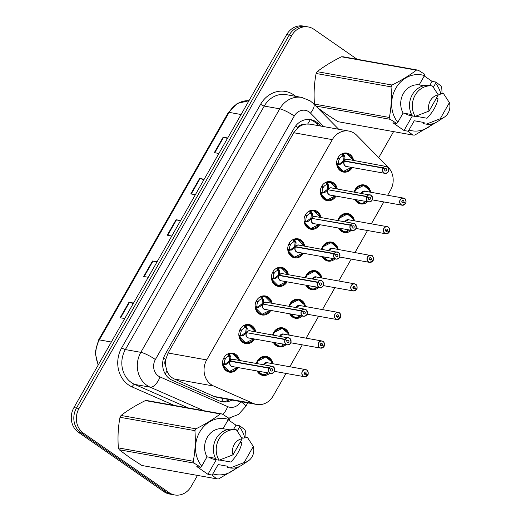 <?xml version="1.0" encoding="UTF-8"?>
<svg xmlns="http://www.w3.org/2000/svg" width="521" height="521" viewBox="0 0 521 521"><rect width="100%" height="100%" fill="white"/><g stroke="black" fill="none" stroke-linecap="round" stroke-linejoin="round"><path stroke-width="0.78" d="M337.855 220.565A9.658 8.505 -79.9 0 1 347.715 213.493A9.658 8.505 -79.9 0 1 350.724 214.743A9.658 8.505 -79.9 0 1 354.41 220.819M351.271 230.315A9.658 8.505 -79.9 0 1 344.322 232.509A9.658 8.505 -79.9 0 1 341.307 231.252A9.658 8.505 -79.9 0 1 338.559 228.048M321.555 249.149A9.658 8.505 -79.9 0 1 331.415 242.076A9.658 8.505 -79.9 0 1 334.423 243.327A9.658 8.505 -79.9 0 1 338.109 249.403M334.97 258.898A9.658 8.505 -79.9 0 1 328.022 261.086A9.658 8.505 -79.9 0 1 325.006 259.836A9.658 8.505 -79.9 0 1 322.252 256.632M305.254 277.732A9.658 8.505 -79.9 0 1 315.107 270.66A9.658 8.505 -79.9 0 1 318.123 271.91A9.658 8.505 -79.9 0 1 321.809 277.98M318.67 287.481A9.658 8.505 -79.9 0 1 311.714 289.669A9.658 8.505 -79.9 0 1 308.706 288.419A9.658 8.505 -79.9 0 1 305.951 285.208M288.953 306.309A9.658 8.505 -79.9 0 1 298.807 299.236A9.658 8.505 -79.9 0 1 301.822 300.487A9.658 8.505 -79.9 0 1 305.508 306.563M302.369 316.058A9.658 8.505 -79.9 0 1 295.414 318.253A9.658 8.505 -79.9 0 1 292.405 316.996A9.658 8.505 -79.9 0 1 289.65 313.792M272.652 334.892A9.658 8.505 -79.9 0 1 282.506 327.82A9.658 8.505 -79.9 0 1 285.515 329.07A9.658 8.505 -79.9 0 1 289.201 335.146M286.062 344.642A9.658 8.505 -79.9 0 1 279.113 346.83A9.658 8.505 -79.9 0 1 276.097 345.579A9.658 8.505 -79.9 0 1 273.349 342.375M256.345 363.469A9.658 8.505 -79.9 0 1 266.205 356.397A9.658 8.505 -79.9 0 1 269.214 357.653A9.658 8.505 -79.9 0 1 272.9 363.723M269.761 373.225A9.658 8.505 -79.9 0 1 262.812 375.413A9.658 8.505 -79.9 0 1 259.797 374.163A9.658 8.505 -79.9 0 1 257.042 370.952M354.163 191.989A9.658 8.505 -79.9 0 1 364.016 184.916A9.658 8.505 -79.9 0 1 367.025 186.166A9.658 8.505 -79.9 0 1 370.718 192.242M367.572 201.738A9.658 8.505 -79.9 0 1 360.623 203.926A9.658 8.505 -79.9 0 1 357.614 202.676A9.658 8.505 -79.9 0 1 354.86 199.465M335.999 196.104A9.658 8.505 -79.9 0 1 327.181 200.657A9.658 8.505 -79.9 0 1 324.166 199.406A9.658 8.505 -79.9 0 1 320.982 187.873A9.658 8.505 -79.9 0 1 330.568 181.647A9.658 8.505 -79.9 0 1 333.583 182.897A9.658 8.505 -79.9 0 1 337.269 188.973M319.699 224.681A9.658 8.505 -79.9 0 1 310.874 229.24A9.658 8.505 -79.9 0 1 307.865 227.99A9.658 8.505 -79.9 0 1 304.681 216.456A9.658 8.505 -79.9 0 1 314.267 210.23A9.658 8.505 -79.9 0 1 317.282 211.48A9.658 8.505 -79.9 0 1 320.969 217.55M303.391 253.265A9.658 8.505 -79.9 0 1 294.573 257.823A9.658 8.505 -79.9 0 1 291.565 256.566A9.658 8.505 -79.9 0 1 288.38 245.033A9.658 8.505 -79.9 0 1 297.966 238.807A9.658 8.505 -79.9 0 1 300.982 240.057A9.658 8.505 -79.9 0 1 304.668 246.133M287.091 281.841A9.658 8.505 -79.9 0 1 278.273 286.4A9.658 8.505 -79.9 0 1 275.257 285.15A9.658 8.505 -79.9 0 1 272.073 273.616A9.658 8.505 -79.9 0 1 281.666 267.39A9.658 8.505 -79.9 0 1 284.674 268.641A9.658 8.505 -79.9 0 1 288.36 274.717M270.79 310.425A9.658 8.505 -79.9 0 1 261.972 314.984A9.658 8.505 -79.9 0 1 258.957 313.733A9.658 8.505 -79.9 0 1 255.772 302.193A9.658 8.505 -79.9 0 1 265.365 295.967A9.658 8.505 -79.9 0 1 268.374 297.224A9.658 8.505 -79.9 0 1 272.06 303.294M254.489 339.008A9.658 8.505 -79.9 0 1 245.665 343.56A9.658 8.505 -79.9 0 1 242.656 342.31A9.658 8.505 -79.9 0 1 239.471 330.776A9.658 8.505 -79.9 0 1 249.058 324.55A9.658 8.505 -79.9 0 1 252.073 325.801A9.658 8.505 -79.9 0 1 255.759 331.877M238.182 367.585A9.658 8.505 -79.9 0 1 229.364 372.144A9.658 8.505 -79.9 0 1 226.355 370.893A9.658 8.505 -79.9 0 1 223.17 359.36A9.658 8.505 -79.9 0 1 232.757 353.134A9.658 8.505 -79.9 0 1 235.772 354.384A9.658 8.505 -79.9 0 1 239.458 360.46M352.3 167.521A9.658 8.505 -79.9 0 1 343.482 172.08A9.658 8.505 -79.9 0 1 340.467 170.823A9.658 8.505 -79.9 0 1 337.282 159.289A9.658 8.505 -79.9 0 1 346.875 153.063A9.658 8.505 -79.9 0 1 349.884 154.32A9.658 8.505 -79.9 0 1 353.57 160.39M387.637 195.258L390.535 190.185A18.105 15.943 100.1 0 0 388.191 167.28L356.716 135.271A18.105 15.943 100.1 0 0 354.527 133.428A18.105 15.943 100.1 0 0 348.881 131.077A18.105 15.943 100.1 0 0 332.339 139.628L206.7 359.9A18.105 15.943 100.1 0 0 213.682 386.028L253.46 403.482A18.105 15.943 100.1 0 0 256.651 404.452A18.105 15.943 100.1 0 0 273.193 395.901L286.016 373.42M165.685 366.1A18.105 15.943 -79.9 0 1 165.834 359.19L165.678 359.464A6.037 5.314 100.1 0 0 165.685 366.1L166.922 370.757C168.348 374.625 170.842 377.38 174.392 379.014L214.164 396.468L217.439 397.451L256.651 404.452M348.881 131.077L310.028 124.148L306.127 124.063L303.398 124.669A6.037 5.314 100.1 0 0 297.966 127.534A18.105 3.217 -150.3 0 0 295.641 125.978M297.966 127.534L297.81 127.808A18.105 15.943 -79.9 0 1 303.398 124.669M297.81 127.808L293.733 132.738L168.094 353.01L165.834 359.19M289.826 366.745L302.317 344.843M306.127 338.162L318.618 316.26M322.427 309.585L334.925 287.677M338.735 281.001L351.226 259.1M355.035 252.425L367.526 230.516M371.336 223.841L383.827 201.94M197.485 475.413L191.214 486.399A18.105 15.943 -79.9 0 1 174.672 494.95A18.105 15.943 -79.9 0 1 169.025 492.606L83.529 433.251L80.989 432.801A18.105 15.943 -79.9 0 1 76.463 408.047L289.214 35.05A18.105 15.943 -79.9 0 1 305.755 26.499A18.105 15.943 -79.9 0 0 289.214 35.05L76.463 408.047A18.105 15.943 -79.9 0 0 80.989 432.801L166.492 492.15L80.989 432.801L78.456 432.345A18.105 15.943 -79.9 0 1 73.923 407.598L286.68 34.601A18.105 15.943 -79.9 0 1 303.222 26.05L308.289 26.955A18.105 15.943 -79.9 0 1 313.935 29.3L357.119 59.277M174.672 494.95L172.138 494.501A18.105 15.943 -79.9 0 1 166.492 492.15A18.105 15.943 -79.9 0 0 172.138 494.501L169.605 494.045A18.105 15.943 -79.9 0 1 163.959 491.7L78.456 432.345M133.304 303.496L129.429 302.369A4.826 0.86 -150.3 0 0 128.98 302.258L120.156 317.738L124.714 318.552M133.545 303.072L128.98 302.258M156.847 262.226L152.972 261.099A4.826 0.86 -150.3 0 0 152.523 260.988L143.698 276.469L148.257 277.283M157.088 261.803L152.523 260.988M227.469 138.41L223.594 137.277A4.826 0.86 -150.3 0 0 223.151 137.173L214.32 152.646L218.879 153.461M227.71 137.987L223.151 137.173M203.926 179.68L200.051 178.553A4.826 0.86 -150.3 0 0 199.608 178.442L190.777 193.923L195.342 194.737M204.167 179.257L199.608 178.442M180.39 220.95L176.508 219.823A4.826 0.86 -150.3 0 0 176.065 219.719L167.234 235.192L171.8 236.006M180.624 220.533L176.065 219.719M320.728 126.056L318.539 123.835A18.105 15.943 100.1 0 0 316.358 121.986A18.105 15.943 100.1 0 0 310.711 119.641A18.105 15.943 100.1 0 0 294.17 128.192L165.287 354.15A18.105 15.943 100.1 0 0 172.269 380.278L219.009 400.786A18.105 15.943 100.1 0 0 222.2 401.756A18.105 15.943 100.1 0 0 231.949 400.043M309.572 119.485A18.105 15.943 -79.9 0 1 314.104 121.588A18.105 15.943 -79.9 0 1 316.286 123.431L318.474 125.652M83.529 433.251A18.105 15.943 -79.9 0 1 78.997 408.503L291.747 35.506A18.105 15.943 -79.9 0 1 308.289 26.955M393.583 131.618L378.728 157.655M230.223 418.011L228.927 420.278M229.696 399.64A18.105 15.943 -79.9 0 1 221.08 401.509M348.432 154.262A9.052 7.971 100.1 0 0 346.485 153.61A9.052 7.971 100.1 0 0 343.385 153.747L345.013 157.029L344.557 160.937L343.554 160.755L344.348 161.197M382.935 168.081L383.085 168.146A3.497 3.08 100.1 0 0 384.029 172.803A3.497 3.08 100.1 0 0 388.321 171.604A3.497 3.08 100.1 0 0 387.442 166.818A3.497 3.08 100.1 0 0 383.235 167.886L383.091 167.814A3.621 3.191 -79.9 0 1 386.315 166.232A3.621 3.191 -79.9 0 1 387.448 166.707A3.621 3.191 -79.9 0 1 388.64 171.038A3.621 3.191 -79.9 0 1 385.045 173.363A3.621 3.191 -79.9 0 1 383.918 172.894A3.621 3.191 -79.9 0 1 382.935 168.081L344.401 161.204L341.001 164.056L337.067 164.812A9.052 7.971 100.1 0 0 340.48 170.263A9.052 7.971 100.1 0 0 343.306 171.435A9.052 7.971 100.1 0 0 344.596 171.539M344.401 161.204A3.621 3.191 100.1 0 0 345.384 166.017A3.621 3.191 100.1 0 0 346.511 166.486L385.045 173.363C388.887 172.712 389.688 170.497 387.455 166.707L347.787 159.361A3.621 3.191 100.1 0 0 344.557 160.937L383.091 167.814M383.235 167.886L384.876 169.149A1.205 1.062 -79.9 0 1 386.725 170.217A1.205 1.062 -79.9 0 1 385.149 170.842A1.205 1.062 -79.9 0 1 384.824 169.234L383.085 168.146M341.021 154.379A9.052 7.971 -79.9 0 1 342.297 153.806L343.098 153.695L343.502 156.033L342.701 156.15A6.636 5.848 100.1 0 0 339.581 158.775L338.077 158.508M352.593 159.66L346.634 153.649L343.098 153.695M340.2 164.389L338.878 164.154L337.067 164.812M337.712 158.28L339.295 159.27A6.636 5.848 100.1 0 0 338.507 163.516L338.878 164.154M343.554 160.755L343.99 156.847L343.502 156.033M337.484 164.792A8.824 7.769 -79.9 0 0 343.528 171.24A8.824 7.769 -79.9 0 0 351.46 167.371L343.378 171.442L337.074 164.812M338.057 157.609L339.581 158.775M339.151 164.2L343.398 161.028L344.381 161.204M404.609 198.566A3.621 3.191 -79.9 0 1 405.579 203.353L405.533 203.32A3.497 3.08 100.1 0 0 404.589 198.664A3.497 3.08 100.1 0 0 400.297 199.862A3.497 3.08 100.1 0 0 401.177 204.649A3.497 3.08 100.1 0 0 405.384 203.581L403.742 202.317L401.841 201.979M405.384 203.581L405.416 203.633A3.621 3.191 -79.9 0 1 402.186 205.215A3.621 3.191 -79.9 0 1 401.059 204.74A3.621 3.191 -79.9 0 1 399.868 200.416A3.621 3.191 -79.9 0 1 403.462 198.084L364.928 191.207A3.621 3.191 100.1 0 0 361.62 192.92A3.621 3.191 100.1 0 0 361.437 193.284M403.742 202.317A1.205 1.062 -79.9 0 1 401.893 201.249A1.205 1.062 -79.9 0 1 403.469 200.624A1.205 1.062 -79.9 0 1 403.795 202.233L401.821 201.881M365.286 185.971A9.052 7.971 100.1 0 0 363.625 185.456A9.052 7.971 100.1 0 0 355.361 189.735A9.052 7.971 100.1 0 0 354.404 192.028M363.547 203.138L360.597 203.294L355.283 199.543A9.052 7.971 100.1 0 0 357.621 202.109A9.052 7.971 100.1 0 0 360.447 203.281A9.052 7.971 100.1 0 0 362.974 203.275M366.022 201.458A9.052 7.971 -79.9 0 1 363.769 202.793M364.921 191.207L361.62 192.92M355.361 189.735L363.691 185.469L369.239 190.1M355.778 199.634A8.824 7.769 -79.9 0 0 363.73 202.962L364.192 200.989M405.572 203.366L404.967 203.255M403.795 202.233L405.533 203.32M332.131 182.838A9.052 7.971 100.1 0 0 330.184 182.187A9.052 7.971 100.1 0 0 327.077 182.33L328.712 185.606L328.23 189.514L327.247 189.338L328.048 189.774M366.634 196.664L366.777 196.73A3.497 3.08 100.1 0 0 367.728 201.38A3.497 3.08 100.1 0 0 372.02 200.181A3.497 3.08 100.1 0 0 371.141 195.401A3.497 3.08 100.1 0 0 366.927 196.469L366.784 196.391A3.621 3.191 -79.9 0 1 370.014 194.815A3.621 3.191 -79.9 0 1 371.147 195.284A3.621 3.191 -79.9 0 1 372.339 199.608A3.621 3.191 -79.9 0 1 368.744 201.946A3.621 3.191 -79.9 0 1 367.611 201.477A3.621 3.191 -79.9 0 1 366.634 196.664L328.074 189.781L324.7 192.64L320.773 193.395A9.052 7.971 100.1 0 0 324.179 198.84A9.052 7.971 100.1 0 0 327.006 200.012A9.052 7.971 100.1 0 0 328.295 200.123M328.1 189.787A3.621 3.191 100.1 0 0 329.083 194.6A3.621 3.191 100.1 0 0 330.21 195.069L368.744 201.946C372.587 201.295 373.388 199.074 371.154 195.29L331.48 187.938A3.621 3.191 100.1 0 0 328.256 189.514L328.23 189.514M366.784 196.391L329.038 189.957M366.927 196.469L368.568 197.726A1.205 1.062 -79.9 0 1 370.424 198.801A1.205 1.062 -79.9 0 1 368.848 199.419A1.205 1.062 -79.9 0 1 368.523 197.817L366.777 196.73M324.72 182.962A9.052 7.971 -79.9 0 1 325.996 182.383L326.797 182.278L327.201 184.616L326.4 184.734A6.636 5.848 100.1 0 0 323.274 187.358L321.776 187.091M323.893 192.972L322.571 192.731L320.487 193.343L327.077 200.025L335.146 195.948M321.405 186.857L322.994 187.853A6.636 5.848 100.1 0 0 322.199 192.093L322.571 192.731M327.247 189.338L327.689 185.424L327.201 184.616M327.084 182.337L330.334 182.226L336.286 188.244M321.757 186.192L323.274 187.358M328.074 189.781L327.097 189.605L322.857 192.783M315.83 211.422A9.052 7.971 100.1 0 0 313.883 210.771A9.052 7.971 100.1 0 0 310.776 210.907L312.411 214.19L311.929 218.091L310.946 217.915L311.747 218.358M307.592 221.549L306.556 221.36L310.79 218.188L311.773 218.364A3.621 3.191 100.1 0 0 312.776 223.183A3.621 3.191 100.1 0 0 313.909 223.652L352.443 230.523C356.279 229.878 357.087 227.657 354.853 223.867A3.621 3.191 -79.9 0 1 356.032 228.205A3.621 3.191 -79.9 0 1 352.443 230.523A3.621 3.191 -79.9 0 1 351.31 230.054A3.621 3.191 -79.9 0 1 350.333 225.241L311.799 218.364L308.399 221.223L304.472 221.972A9.052 7.971 100.1 0 0 307.878 227.423A9.052 7.971 100.1 0 0 310.698 228.595A9.052 7.971 100.1 0 0 311.994 228.706M350.333 225.241L350.477 225.313A3.497 3.08 100.1 0 0 351.428 229.963A3.497 3.08 100.1 0 0 355.719 228.765A3.497 3.08 100.1 0 0 354.84 223.978A3.497 3.08 100.1 0 0 350.626 225.052L350.483 224.974A3.621 3.191 -79.9 0 1 353.713 223.398L315.179 216.521A3.621 3.191 100.1 0 0 311.949 218.097L311.929 218.091M350.483 224.974L312.737 218.533M350.626 225.052L352.268 226.309A1.205 1.062 -79.9 0 1 354.117 227.384A1.205 1.062 -79.9 0 1 352.548 228.003A1.205 1.062 -79.9 0 1 352.216 226.401L350.477 225.313M308.419 211.539A9.052 7.971 -79.9 0 1 309.695 210.966L310.496 210.855L310.9 213.2L310.099 213.317A6.636 5.848 100.1 0 0 306.973 215.935L305.475 215.668M319.985 216.827L314.033 210.81L310.496 210.855M306.55 221.366L304.186 221.926L310.77 228.602L318.845 224.531A8.824 7.769 -79.9 0 1 310.92 228.406A8.824 7.769 -79.9 0 1 304.883 221.953M305.104 215.44L306.693 216.43A6.636 5.848 100.1 0 0 305.899 220.676L306.27 221.314M310.946 217.915L311.389 214.007L310.9 213.2M305.456 214.776L306.973 215.935M299.523 240.005A9.052 7.971 100.1 0 0 297.576 239.354A9.052 7.971 100.1 0 0 294.476 239.491L296.11 242.766L295.628 246.674L294.645 246.498L295.446 246.941M334.026 253.825L334.176 253.89A3.497 3.08 100.1 0 0 335.127 258.546A3.497 3.08 100.1 0 0 339.412 257.348A3.497 3.08 100.1 0 0 338.539 252.561A3.497 3.08 100.1 0 0 334.326 253.629L334.182 253.551A3.621 3.191 -79.9 0 1 337.413 251.975A3.621 3.191 -79.9 0 1 338.539 252.444A3.621 3.191 -79.9 0 1 339.731 256.781A3.621 3.191 -79.9 0 1 336.136 259.106A3.621 3.191 -79.9 0 1 335.01 258.637A3.621 3.191 -79.9 0 1 334.026 253.825L295.472 246.941L292.099 249.8L288.172 250.555A9.052 7.971 100.1 0 0 291.578 256A9.052 7.971 100.1 0 0 294.398 257.179A9.052 7.971 100.1 0 0 295.694 257.283M295.498 246.947A3.621 3.191 100.1 0 0 296.475 251.76A3.621 3.191 100.1 0 0 297.608 252.229L336.136 259.106C339.979 258.455 340.78 256.241 338.552 252.451L298.878 245.104A3.621 3.191 100.1 0 0 295.648 246.68L295.628 246.674M334.182 253.551L295.648 246.68M334.326 253.629L335.967 254.893A1.205 1.062 -79.9 0 1 337.816 255.961A1.205 1.062 -79.9 0 1 336.24 256.586A1.205 1.062 -79.9 0 1 335.915 254.977L334.176 253.89M292.118 240.122A9.052 7.971 -79.9 0 1 293.395 239.549L294.196 239.439L294.599 241.777L293.798 241.894A6.636 5.848 100.1 0 0 290.672 244.518L289.168 244.251M303.684 245.404L297.732 239.393L294.196 239.439M291.291 250.132L289.969 249.898L287.879 250.503L294.469 257.185L302.545 253.115A8.824 7.769 -79.9 0 1 294.619 256.983A8.824 7.769 -79.9 0 1 288.575 250.536M288.803 244.023L290.392 245.013A6.636 5.848 100.1 0 0 289.598 249.253L289.969 249.898M294.645 246.498L295.088 242.584L294.599 241.777M289.155 243.353L290.672 244.518M295.472 246.941L294.489 246.772L290.256 249.943M283.222 268.582A9.052 7.971 100.1 0 0 281.275 267.931A9.052 7.971 100.1 0 0 278.175 268.068L279.803 271.35L279.321 275.257L278.344 275.081L279.139 275.518M322.258 281.04A3.621 3.191 -79.9 0 1 323.43 285.365A3.621 3.191 -79.9 0 1 319.835 287.69A3.621 3.191 -79.9 0 1 318.709 287.221A3.621 3.191 -79.9 0 1 317.725 282.408L279.171 275.524L275.791 278.383L271.864 279.139A9.052 7.971 100.1 0 0 275.27 284.583A9.052 7.971 100.1 0 0 278.097 285.755A9.052 7.971 100.1 0 0 279.393 285.866M317.725 282.408L317.875 282.473A3.497 3.08 100.1 0 0 318.819 287.123A3.497 3.08 100.1 0 0 323.111 285.925A3.497 3.08 100.1 0 0 322.238 281.138A3.497 3.08 100.1 0 0 318.025 282.213L317.882 282.135A3.621 3.191 -79.9 0 1 321.105 280.558L282.577 273.681A3.621 3.191 100.1 0 0 279.347 275.257L279.321 275.257M279.191 275.531A3.621 3.191 100.1 0 0 280.174 280.344A3.621 3.191 100.1 0 0 281.301 280.812L319.835 287.69C323.678 287.038 324.479 284.818 322.245 281.034L321.105 280.558A3.621 3.191 -79.9 0 1 322.238 281.027M317.882 282.135L279.347 275.264A3.621 3.185 -79.9 0 1 279.347 275.257L280.135 275.7M318.025 282.213L319.666 283.47A1.205 1.062 -79.9 0 1 321.516 284.544A1.205 1.062 -79.9 0 1 319.94 285.163A1.205 1.062 -79.9 0 1 319.614 283.561L317.875 282.473M275.817 268.699A9.052 7.971 -79.9 0 1 277.087 268.126L277.895 268.022L278.292 270.36L277.491 270.477A6.636 5.848 100.1 0 0 274.372 273.102L272.867 272.835M274.99 278.709L273.668 278.475L271.578 279.087L278.168 285.769L286.244 281.692A8.824 7.769 -79.9 0 1 278.318 285.567A8.824 7.769 -79.9 0 1 272.275 279.119M272.503 272.6L274.085 273.597A6.636 5.848 100.1 0 0 273.297 277.836L273.668 278.475M278.344 275.081L278.781 271.167L278.292 270.36M278.175 268.074L281.425 267.97L287.384 273.987M272.854 271.936L274.372 273.102M279.171 275.524L278.188 275.349L273.948 278.527M388.666 231.838L389.233 231.897A3.497 3.08 100.1 0 0 388.282 227.247A3.497 3.08 100.1 0 0 383.997 228.445A3.497 3.08 100.1 0 0 384.869 233.232A3.497 3.08 100.1 0 0 389.083 232.158L387.442 230.901L385.54 230.562M389.083 232.158L389.128 232.216A3.621 3.191 -79.9 0 1 385.885 233.792A3.621 3.191 -79.9 0 1 384.758 233.323A3.621 3.191 -79.9 0 1 383.56 228.999A3.621 3.191 -79.9 0 1 387.155 226.661L348.627 219.79A3.621 3.191 100.1 0 0 345.319 221.497A3.621 3.191 100.1 0 0 345.13 221.868M387.442 230.901A1.205 1.062 -79.9 0 1 385.592 229.826A1.205 1.062 -79.9 0 1 387.168 229.207A1.205 1.062 -79.9 0 1 387.494 230.81L385.52 230.458M348.985 214.554A9.052 7.971 100.1 0 0 347.325 214.04A9.052 7.971 100.1 0 0 339.054 218.312A9.052 7.971 100.1 0 0 338.103 220.611M347.247 231.721L344.296 231.878L338.982 228.126A9.052 7.971 100.1 0 0 341.32 230.692A9.052 7.971 100.1 0 0 344.147 231.865A9.052 7.971 100.1 0 0 346.673 231.858M349.721 230.041A9.052 7.971 -79.9 0 1 347.468 231.37M348.621 219.79L345.319 221.497M339.054 218.312L347.39 214.053L352.938 218.677M353.577 220.754L353.557 220.663A8.824 7.769 -79.9 0 0 346.289 214.196A8.824 7.769 -79.9 0 0 338.52 220.683M339.477 228.211A8.824 7.769 -79.9 0 0 347.422 231.539L347.885 229.572M387.494 230.81L389.233 231.897M389.128 232.216L385.885 233.792L355.947 228.452M372.782 260.741L372.815 260.8A3.621 3.191 -79.9 0 1 369.584 262.376A3.621 3.191 -79.9 0 1 368.451 261.907A3.621 3.191 -79.9 0 1 367.259 257.582A3.621 3.191 -79.9 0 1 370.854 255.244A3.621 3.191 -79.9 0 1 371.987 255.713C372.717 255.01 374.085 260.383 372.984 260.526L372.932 260.48A3.497 3.08 100.1 0 0 371.981 255.831A3.497 3.08 100.1 0 0 367.696 257.029A3.497 3.08 100.1 0 0 368.568 261.809A3.497 3.08 100.1 0 0 372.782 260.741L371.141 259.484L369.233 259.145M372.971 260.513A3.621 3.191 -79.9 0 0 372.001 255.726L332.32 248.367A3.621 3.191 100.1 0 0 329.018 250.08A3.621 3.191 100.1 0 0 328.829 250.445M371.141 259.484A1.205 1.062 -79.9 0 1 369.291 258.409A1.205 1.062 -79.9 0 1 370.867 257.791A1.205 1.062 -79.9 0 1 371.193 259.393L369.22 259.041M332.685 243.131A9.052 7.971 100.1 0 0 331.024 242.617A9.052 7.971 100.1 0 0 322.753 246.895A9.052 7.971 100.1 0 0 321.802 249.194M330.946 260.298L327.996 260.461L322.681 256.703A9.052 7.971 100.1 0 0 325.019 259.269A9.052 7.971 100.1 0 0 327.846 260.441A9.052 7.971 100.1 0 0 330.366 260.435M333.42 258.624A9.052 7.971 -79.9 0 1 331.161 259.953M332.32 248.367L329.018 250.08M322.753 246.895L331.089 242.636L336.638 247.26M337.276 249.338L337.25 249.24A8.824 7.769 -79.9 0 0 329.988 242.773A8.824 7.769 -79.9 0 0 322.212 249.266M323.17 256.794A8.824 7.769 -79.9 0 0 331.122 260.122L331.584 258.155M372.964 260.526L372.365 260.422M371.193 259.393L372.932 260.48M356.058 288.999L356.631 289.064A3.497 3.08 100.1 0 0 355.68 284.407A3.497 3.08 100.1 0 0 351.388 285.606A3.497 3.08 100.1 0 0 352.268 290.392A3.497 3.08 100.1 0 0 356.481 289.324L354.84 288.061L352.932 287.722M356.481 289.324L356.507 289.376A3.621 3.191 -79.9 0 1 353.284 290.952A3.621 3.191 -79.9 0 1 352.15 290.484A3.621 3.191 -79.9 0 1 350.959 286.159A3.621 3.191 -79.9 0 1 354.554 283.828L316.019 276.951A3.621 3.191 100.1 0 0 312.711 278.657A3.621 3.191 100.1 0 0 312.528 279.028M354.84 288.061A1.205 1.062 -79.9 0 1 352.984 286.993A1.205 1.062 -79.9 0 1 354.56 286.368A1.205 1.062 -79.9 0 1 354.892 287.976L352.919 287.618M316.377 271.715A9.052 7.971 100.1 0 0 314.723 271.2A9.052 7.971 100.1 0 0 306.452 275.479A9.052 7.971 100.1 0 0 305.495 277.771M314.645 288.881L311.695 289.038L306.381 285.287A9.052 7.971 100.1 0 0 308.719 287.853A9.052 7.971 100.1 0 0 311.538 289.025A9.052 7.971 100.1 0 0 314.065 289.018M317.12 287.201A9.052 7.971 -79.9 0 1 314.86 288.536M316.019 276.951L312.711 278.657M306.452 275.479L314.788 271.213L320.337 275.843M306.869 285.371A8.824 7.769 -79.9 0 0 314.821 288.699L315.283 286.732M354.892 287.976L356.631 289.064M415.699 116.222L426.992 118.241C432.827 112.152 436.52 105.672 438.076 98.801L436.246 98.476M412.183 115.669A13.644 12.016 -79.9 0 1 410.086 115.506A13.644 12.016 -79.9 0 1 405.833 113.734A13.644 12.016 -79.9 0 1 405.436 113.448M317.348 107.56L325.618 113.643L337.992 121.693L412.892 135.063L407.897 131.194L408.946 130.061A28.368 24.975 -79.9 0 0 432.71 123.783M314.899 105.073A32.589 28.694 -79.9 0 1 314.476 104.096L389.376 117.466C391.284 107.547 391.831 97.342 391.017 86.851A32.589 28.694 -79.9 0 1 392.059 85.027C401.489 80.332 409.591 75.376 416.364 70.153A32.589 28.694 -79.9 0 1 418.252 70.185L424.791 74.327L424.478 75.591A28.368 24.975 -79.9 0 0 395.778 88.296A28.368 24.975 -79.9 0 0 397.81 122.337L403.117 113.031A18.105 15.943 -79.9 0 1 403.352 93.552A18.105 15.943 -79.9 0 1 419.171 84.89L424.478 75.591M391.017 86.851L316.117 73.487C314.209 83.406 313.662 93.611 314.476 104.096M316.117 73.487A32.589 28.694 -79.9 0 1 317.159 71.664L392.059 85.027M416.364 70.153L341.463 56.782C332.033 61.478 323.932 66.441 317.159 71.664M341.463 56.782A32.589 28.694 -79.9 0 1 343.352 56.822L418.252 70.185M407.897 131.194L404.035 130.504L392.906 122.78L396.768 123.464L390.222 119.322A32.589 28.694 -79.9 0 1 389.376 117.466M396.768 123.464L397.81 122.337M423.873 85.731L419.171 84.89M403.117 113.031L411.577 114.542M404.035 130.504L412.352 115.922A19.31 17.004 -79.9 0 1 412.319 94.692A19.31 17.004 -79.9 0 1 429.669 85.522L432.489 86.024A19.31 17.004 -79.9 0 0 415.133 95.193A19.31 17.004 -79.9 0 0 415.152 116.424L429.083 111.038A12.068 10.628 -79.9 0 1 438.272 94.926L432.489 86.024M412.332 115.916L415.152 116.424M438.272 94.926L429.083 111.038M390.222 119.322L315.869 106.056M436.103 122.428L414.775 135.095A32.589 28.694 -79.9 0 1 412.892 135.063M429.688 85.529L432.065 81.367L435.927 82.058L440.922 85.919A32.589 28.694 -79.9 0 1 441.762 87.782L442.068 93.48M435.927 82.058L435.608 83.314A28.368 24.975 -79.9 0 1 440.707 93.415M437.712 93.943L440.16 94.379L440.805 93.252L443.618 93.754L449.402 102.657A12.068 10.628 -79.9 0 1 444.27 117.199L437.425 121.647A19.31 17.004 -79.9 0 1 426.282 124.148L423.469 123.646L424.107 122.52L414.254 120.761L408.946 130.061M444.27 117.199A12.068 10.628 -79.9 0 1 440.212 118.768L426.282 124.148M440.212 118.768L449.402 102.657M435.608 83.314L433.355 87.261M432.065 81.367L424.27 75.955M219.601 460.017L230.894 462.036C236.729 455.947 240.422 449.467 241.978 442.603L240.148 442.27M216.085 459.463A13.644 12.016 -79.9 0 1 213.988 459.301A13.644 12.016 -79.9 0 1 209.735 457.529A13.644 12.016 -79.9 0 1 209.338 457.243M211.8 474.989L207.938 474.305L196.808 466.575L200.663 467.265L194.125 463.123L119.224 449.753L129.521 457.438L141.894 465.494L216.795 478.858L211.8 474.989L212.848 473.863A28.368 24.975 -79.9 0 0 236.612 467.578M119.224 449.753A32.589 28.694 -79.9 0 1 118.378 447.897L193.278 461.261C195.186 451.342 195.733 441.137 194.919 430.652A32.589 28.694 -79.9 0 1 195.961 428.822C205.391 424.127 213.493 419.171 220.266 413.948A32.589 28.694 -79.9 0 1 222.154 413.98L228.693 418.122L228.374 419.385A28.368 24.975 -79.9 0 0 199.68 432.091A28.368 24.975 -79.9 0 0 201.712 466.132L207.019 456.826A18.105 15.943 -79.9 0 1 207.254 437.347A18.105 15.943 -79.9 0 1 223.073 428.692L228.374 419.385M194.919 430.652L120.019 417.282C118.111 427.2 117.564 437.406 118.378 447.897M120.019 417.282A32.589 28.694 -79.9 0 1 121.061 415.458L195.961 428.822M220.266 413.948L145.366 400.584C135.935 405.279 127.827 410.235 121.061 415.458M145.366 400.584A32.589 28.694 -79.9 0 1 147.254 400.616L222.154 413.98M200.663 467.265L201.712 466.132M194.125 463.123A32.589 28.694 -79.9 0 1 193.278 461.261M227.775 429.532L223.073 428.692M207.019 456.826L215.479 458.337M207.938 474.305L216.254 459.717A19.31 17.004 -79.9 0 1 216.222 438.493A19.31 17.004 -79.9 0 1 233.571 429.324L236.391 429.825A19.31 17.004 -79.9 0 0 219.035 438.995A19.31 17.004 -79.9 0 0 219.054 460.219L232.985 454.833A12.068 10.628 -79.9 0 1 242.174 438.728L236.391 429.825M216.235 459.717L219.054 460.219M242.174 438.728L232.985 454.833M240.005 466.23L218.677 478.89A32.589 28.694 -79.9 0 1 216.795 478.858M233.59 429.324L235.967 425.162L239.829 425.852L244.824 429.721A32.589 28.694 -79.9 0 1 245.665 431.577L245.971 437.275M239.829 425.852L239.51 427.116A28.368 24.975 -79.9 0 1 244.61 437.21M241.614 437.738L244.062 438.174L244.707 437.047L247.521 437.549L253.304 446.451A12.068 10.628 -79.9 0 1 248.172 460.994L241.327 465.448A19.31 17.004 -79.9 0 1 230.184 467.943L227.364 467.441L228.009 466.315L218.149 464.556L212.848 473.863M248.172 460.994A12.068 10.628 -79.9 0 1 244.115 462.563L230.184 467.943M244.115 462.563L253.304 446.451M239.51 427.116L237.257 431.056M235.967 425.162L228.165 419.75M266.921 297.165A9.052 7.971 100.1 0 0 264.974 296.514A9.052 7.971 100.1 0 0 261.874 296.651L263.502 299.933L263.02 303.834L262.037 303.658L262.838 304.101M305.951 309.624A3.621 3.191 -79.9 0 1 307.123 313.948A3.621 3.191 -79.9 0 1 303.535 316.267A3.621 3.191 -79.9 0 1 302.401 315.798A3.621 3.191 -79.9 0 1 301.425 310.985L262.89 304.108L259.491 306.96L255.564 307.716A9.052 7.971 100.1 0 0 258.97 313.167A9.052 7.971 100.1 0 0 261.796 314.339A9.052 7.971 100.1 0 0 263.085 314.45M301.425 310.985L301.574 311.057A3.497 3.08 100.1 0 0 302.519 315.706A3.497 3.08 100.1 0 0 306.81 314.508A3.497 3.08 100.1 0 0 305.931 309.721A3.497 3.08 100.1 0 0 301.718 310.79L301.581 310.718A3.621 3.191 -79.9 0 1 304.805 309.142L266.277 302.265A3.621 3.191 100.1 0 0 263.046 303.841L263.02 303.834M258.69 307.292L257.641 307.103L261.887 303.932L262.871 304.108A3.621 3.191 100.1 0 0 263.873 308.92A3.621 3.191 100.1 0 0 265 309.396L303.535 316.267C307.377 315.622 308.178 313.401 305.944 309.611L304.805 309.142A3.621 3.191 -79.9 0 1 305.938 309.611M301.581 310.718L263.828 304.277M301.718 310.79L303.365 312.053A1.205 1.062 -79.9 0 1 305.215 313.121A1.205 1.062 -79.9 0 1 303.639 313.746A1.205 1.062 -79.9 0 1 303.313 312.144L301.574 311.057M259.51 297.283A9.052 7.971 -79.9 0 1 260.787 296.709L261.588 296.599L261.991 298.943L261.19 299.054A6.636 5.848 100.1 0 0 258.071 301.679L256.566 301.412M271.083 302.571L265.124 296.553L261.588 296.599M257.641 307.103L255.277 307.67L261.868 314.345L269.937 310.275A8.824 7.769 -79.9 0 1 262.017 314.15A8.824 7.769 -79.9 0 1 255.974 307.696M256.195 301.184L257.784 302.173A6.636 5.848 100.1 0 0 256.99 306.42L257.361 307.058M262.037 303.658L262.48 299.751L261.991 298.943M256.547 300.513L258.071 301.679M250.621 325.742A9.052 7.971 100.1 0 0 248.673 325.097A9.052 7.971 100.1 0 0 245.567 325.234L247.201 328.51L246.72 332.418L245.736 332.242L246.537 332.685M285.124 339.568L285.267 339.633A3.497 3.08 100.1 0 0 286.218 344.29A3.497 3.08 100.1 0 0 290.51 343.085A3.497 3.08 100.1 0 0 289.63 338.305A3.497 3.08 100.1 0 0 285.417 339.373L285.274 339.295A3.621 3.191 -79.9 0 1 288.504 337.719A3.621 3.191 -79.9 0 1 289.63 338.188A3.621 3.191 -79.9 0 1 290.822 342.525A3.621 3.191 -79.9 0 1 287.234 344.85A3.621 3.191 -79.9 0 1 286.101 344.381A3.621 3.191 -79.9 0 1 285.124 339.568L246.563 332.685L243.19 335.544L239.263 336.299A9.052 7.971 100.1 0 0 242.669 341.743A9.052 7.971 100.1 0 0 245.489 342.916A9.052 7.971 100.1 0 0 246.785 343.026M246.589 332.691A3.621 3.191 100.1 0 0 247.573 337.504A3.621 3.191 100.1 0 0 248.699 337.973L287.234 344.85C291.07 344.199 291.877 341.984 289.643 338.194L249.969 330.842A3.621 3.191 100.1 0 0 246.746 332.424L246.72 332.418M285.274 339.295L247.527 332.86M285.417 339.373L287.058 340.63A1.205 1.062 -79.9 0 1 288.908 341.704A1.205 1.062 -79.9 0 1 287.338 342.33A1.205 1.062 -79.9 0 1 287.006 340.721L285.267 339.633M243.209 325.866A9.052 7.971 -79.9 0 1 244.486 325.293L245.287 325.182L245.691 327.52L244.89 327.637A6.636 5.848 100.1 0 0 241.764 330.262L240.266 329.995M254.776 331.148L248.823 325.13L245.287 325.182M242.382 335.876L241.06 335.635L238.976 336.247L245.56 342.929L253.636 338.852A8.824 7.769 -79.9 0 1 245.71 342.727A8.824 7.769 -79.9 0 1 239.673 336.279M239.894 329.767L241.483 330.757A6.636 5.848 100.1 0 0 240.689 334.996L241.06 335.635M245.736 332.242L246.179 328.328L245.691 327.52M240.246 329.096L241.764 330.262M246.563 332.685L245.58 332.509L241.347 335.687M234.313 354.326A9.052 7.971 100.1 0 0 232.373 353.674A9.052 7.971 100.1 0 0 229.266 353.811L230.901 357.093L230.419 361.001L229.435 360.825L230.236 361.261M273.349 366.784A3.621 3.191 -79.9 0 1 274.521 371.108A3.621 3.191 -79.9 0 1 270.927 373.433A3.621 3.191 -79.9 0 1 269.8 372.964A3.621 3.191 -79.9 0 1 268.816 368.145L230.262 361.268L226.889 364.127L222.955 364.882A9.052 7.971 100.1 0 0 226.368 370.327A9.052 7.971 100.1 0 0 229.188 371.499A9.052 7.971 100.1 0 0 230.484 371.61M268.816 368.145L268.966 368.217A3.497 3.08 100.1 0 0 269.917 372.867A3.497 3.08 100.1 0 0 274.202 371.668A3.497 3.08 100.1 0 0 273.33 366.882A3.497 3.08 100.1 0 0 269.116 367.956L268.973 367.878A3.621 3.191 -79.9 0 1 272.203 366.302L233.668 359.425A3.621 3.191 100.1 0 0 230.438 361.001L230.419 361.001M230.289 361.274A3.621 3.191 100.1 0 0 231.265 366.087A3.621 3.191 100.1 0 0 232.399 366.556L270.927 373.433C274.769 372.782 275.576 370.561 273.343 366.777L272.203 366.302A3.621 3.191 -79.9 0 1 273.33 366.771M268.973 367.878L230.445 361.001A3.621 3.185 -79.9 0 1 230.445 361.001L231.226 361.437M269.116 367.956L270.757 369.213A1.205 1.062 -79.9 0 1 272.607 370.288A1.205 1.062 -79.9 0 1 271.031 370.906A1.205 1.062 -79.9 0 1 270.705 369.304L268.966 368.217M226.909 354.443A9.052 7.971 -79.9 0 1 228.185 353.87L228.986 353.766L229.39 356.103L228.589 356.221A6.636 5.848 100.1 0 0 225.463 358.845L223.958 358.572M238.475 359.731L232.522 353.713L228.986 353.766M226.081 364.453L224.759 364.218L222.955 364.882M223.594 358.344L225.183 359.34A6.636 5.848 100.1 0 0 224.388 363.58L224.759 364.218M229.435 360.825L229.878 356.911L229.39 356.103M223.366 364.863A8.824 7.769 -79.9 0 0 229.409 371.31A8.824 7.769 -79.9 0 0 237.342 367.435L229.26 371.512L222.962 364.876M223.945 357.68L225.463 358.845M230.262 361.268L229.279 361.092L225.046 364.264M340.18 317.901L340.226 317.96A3.621 3.191 -79.9 0 1 336.976 319.536A3.621 3.191 -79.9 0 1 335.85 319.067A3.621 3.191 -79.9 0 1 334.658 314.743A3.621 3.191 -79.9 0 1 338.253 312.405L339.392 312.88A3.621 3.191 -79.9 0 1 340.369 317.673L340.324 317.641A3.497 3.08 100.1 0 0 339.379 312.991A3.497 3.08 100.1 0 0 335.088 314.189A3.497 3.08 100.1 0 0 335.967 318.976A3.497 3.08 100.1 0 0 340.18 317.901L338.533 316.644L336.631 316.306M339.379 312.874A3.621 3.191 -79.9 0 0 338.253 312.405L299.718 305.527A3.621 3.191 100.1 0 0 296.41 307.24A3.621 3.191 100.1 0 0 296.228 307.605M338.533 316.644A1.205 1.062 -79.9 0 1 336.683 315.57A1.205 1.062 -79.9 0 1 338.259 314.951A1.205 1.062 -79.9 0 1 338.585 316.553L336.612 316.201M300.076 300.298A9.052 7.971 100.1 0 0 298.422 299.783A9.052 7.971 100.1 0 0 290.151 304.056A9.052 7.971 100.1 0 0 289.194 306.355M298.338 317.458L295.387 317.621L290.08 313.87A9.052 7.971 100.1 0 0 292.418 316.429A9.052 7.971 100.1 0 0 295.238 317.608A9.052 7.971 100.1 0 0 297.765 317.595M300.812 315.785A9.052 7.971 -79.9 0 1 298.559 317.113M299.712 305.534L296.41 307.24M290.151 304.056L298.487 299.796L304.03 304.42M304.668 306.498L304.648 306.4A8.824 7.769 -79.9 0 0 297.38 299.933A8.824 7.769 -79.9 0 0 289.611 306.426M290.568 313.955A8.824 7.769 -79.9 0 0 298.52 317.282L298.982 315.316M339.392 312.88C340.109 312.17 341.476 317.55 340.376 317.686L339.757 317.582M338.585 316.553L340.324 317.641M340.226 317.96L336.976 319.536L307.038 314.196M323.098 341.47A3.621 3.191 -79.9 0 1 324.069 346.257L324.023 346.224A3.497 3.08 100.1 0 0 323.079 341.568A3.497 3.08 100.1 0 0 318.787 342.772A3.497 3.08 100.1 0 0 319.66 347.553A3.497 3.08 100.1 0 0 323.873 346.485L322.232 345.228L320.33 344.882M323.873 346.485L323.906 346.543A3.621 3.191 -79.9 0 1 320.675 348.119A3.621 3.191 -79.9 0 1 319.549 347.65A3.621 3.191 -79.9 0 1 318.351 343.319A3.621 3.191 -79.9 0 1 321.952 340.988L283.417 334.111A3.621 3.191 100.1 0 0 280.109 335.824A3.621 3.191 100.1 0 0 279.92 336.188M322.232 345.228A1.205 1.062 -79.9 0 1 320.382 344.153A1.205 1.062 -79.9 0 1 321.958 343.528A1.205 1.062 -79.9 0 1 322.284 345.136L320.311 344.785M283.776 328.875A9.052 7.971 100.1 0 0 282.115 328.36A9.052 7.971 100.1 0 0 273.844 332.639A9.052 7.971 100.1 0 0 272.893 334.931M282.037 346.042L279.087 346.204L273.772 342.447A9.052 7.971 100.1 0 0 276.11 345.013A9.052 7.971 100.1 0 0 278.937 346.185A9.052 7.971 100.1 0 0 281.464 346.178M284.512 344.361A9.052 7.971 -79.9 0 1 282.258 345.697M283.411 334.111L280.109 335.824M273.844 332.639L282.18 328.38L287.729 333.004M274.267 342.538A8.824 7.769 -79.9 0 0 282.219 345.866L282.675 343.893M323.085 341.463L321.952 340.988A3.621 3.191 -79.9 0 1 323.079 341.457C323.808 340.754 325.176 346.126 324.075 346.27L323.456 346.165M322.284 345.136L324.023 346.224M307.156 374.742L307.722 374.801A3.497 3.08 100.1 0 0 306.771 370.151A3.497 3.08 100.1 0 0 302.486 371.349A3.497 3.08 100.1 0 0 303.359 376.136A3.497 3.08 100.1 0 0 307.572 375.068L305.931 373.804L304.03 373.466M307.572 375.068L307.618 375.12A3.621 3.191 -79.9 0 1 304.375 376.696A3.621 3.191 -79.9 0 1 303.242 376.227A3.621 3.191 -79.9 0 1 302.05 371.903A3.621 3.191 -79.9 0 1 305.645 369.571L267.117 362.694A3.621 3.191 100.1 0 0 263.808 364.4A3.621 3.191 100.1 0 0 263.619 364.772M305.931 373.804A1.205 1.062 -79.9 0 1 304.082 372.736A1.205 1.062 -79.9 0 1 305.658 372.111A1.205 1.062 -79.9 0 1 305.983 373.713L304.01 373.362M267.475 357.458A9.052 7.971 100.1 0 0 265.814 356.944A9.052 7.971 100.1 0 0 257.543 361.216A9.052 7.971 100.1 0 0 256.592 363.515M265.736 374.625L262.786 374.781L257.472 371.03A9.052 7.971 100.1 0 0 259.81 373.596A9.052 7.971 100.1 0 0 262.636 374.768A9.052 7.971 100.1 0 0 265.156 374.762M268.211 372.945A9.052 7.971 -79.9 0 1 265.951 374.273M267.11 362.694L263.808 364.4M257.543 361.216L265.879 356.957L271.428 361.581M272.066 363.658L272.047 363.567A8.824 7.769 -79.9 0 0 264.779 357.1A8.824 7.769 -79.9 0 0 257.003 363.586M257.96 371.115A8.824 7.769 -79.9 0 0 265.912 374.443L266.374 372.476M305.983 373.713L307.722 374.801M307.618 375.12L304.375 376.696L274.437 371.356M295.654 246.68L296.436 247.117M165.248 373.961A18.105 8.395 -66.3 0 0 166.922 370.757M307.69 123.959A18.105 7.281 -44.5 0 0 310.197 119.667M221.477 401.541A18.105 8.395 -66.3 0 0 223.353 398.513M165.678 359.464A18.105 3.217 -150.3 0 0 163.581 358.057M293.733 132.738L332.339 139.628M214.164 396.468L253.46 403.482M174.392 379.014L213.682 386.028M168.094 353.01L206.7 359.9M98.156 365.123L95.128 352.606L98.567 339.992A6.037 1.075 29.7 0 1 99.355 339.887A24.142 21.257 100.1 0 0 98.41 364.667M241.099 114.516L229.129 112.38A6.037 1.075 -150.3 0 0 228.341 112.477L237.211 103.484L248.973 100.709A24.142 21.257 100.1 0 0 229.129 112.38L99.355 339.887L111.325 342.023M73.923 407.598L78.997 408.503M286.68 34.601L291.747 35.506M163.959 491.7L169.025 492.606M167.697 235.277L176.508 219.823M191.24 194.001L200.051 178.553M214.782 152.731L223.594 137.277M144.154 276.547L152.972 261.099M120.618 317.823L129.429 302.369M323.788 126.603L310.523 113.116A12.068 10.628 100.1 0 0 309.064 111.885A12.068 10.628 100.1 0 0 294.274 116.02L155.382 359.523A12.068 10.628 100.1 0 0 158.404 376.025A12.068 10.628 100.1 0 0 160.038 376.943L227.657 406.608A12.068 10.628 100.1 0 0 240.78 401.619M203.796 410.704L150.159 387.168A24.142 21.257 -79.9 0 1 146.883 385.338A24.142 21.257 -79.9 0 1 140.839 352.339L279.738 108.83A24.142 21.257 -79.9 0 1 301.789 97.427L286.296 94.666A24.142 21.257 100.1 0 0 264.245 106.069L125.353 349.571A24.142 21.257 100.1 0 0 131.39 382.57A24.142 21.257 100.1 0 0 134.665 384.407L188.309 407.943M174.32 405.449L132.191 386.966A27.157 23.914 -79.9 0 1 121.712 347.774L260.611 104.272A3.015 0.534 -150.3 0 0 264.245 106.069L279.738 108.83A12.068 2.143 29.7 0 1 294.274 116.02M132.191 386.966A3.015 1.4 113.7 0 1 134.665 384.407L150.159 387.168A12.068 5.594 -66.3 0 0 160.038 376.943M260.611 104.272A27.157 23.914 -79.9 0 1 293.89 94.965A27.157 23.914 -79.9 0 1 295.674 96.339M155.382 359.523A12.068 2.143 29.7 0 0 140.839 352.339L125.353 349.571A3.015 0.534 -150.3 0 1 121.712 347.774M222.851 414.416A12.068 5.594 -66.3 0 0 227.657 406.608M240.943 401.652A12.068 2.143 29.7 0 1 245.665 406.53L247.755 402.863M310.523 113.116A12.068 4.852 -44.5 0 0 313.499 103.646L338.683 129.26M316.286 123.431L318.539 123.835M344.589 160.54A3.732 3.289 -79.9 0 1 348.451 159.478M347.188 166.609A3.732 3.289 -79.9 0 1 344.042 161.49M344.557 160.937L345.345 161.373M343.639 154.008A8.824 7.769 -79.9 0 1 352.73 160.24M341.001 164.056L339.979 163.874M336.69 164.043L338.507 163.516M342.701 156.15L342.297 153.806M344.83 156.274L343.782 156.085M345.013 157.029L343.99 156.847M361.222 193.245A3.732 3.282 -79.9 0 1 365.599 191.324M404.602 198.553L403.462 198.084A3.621 3.191 -79.9 0 1 404.589 198.553C405.318 197.843 406.686 203.223 405.585 203.366M354.821 192.106A8.824 7.769 -79.9 0 1 362.59 185.613A8.824 7.769 -79.9 0 1 369.864 192.086M328.282 189.123A3.732 3.289 -79.9 0 1 332.151 188.061M330.887 195.186A3.732 3.289 -79.9 0 1 327.742 190.067M327.331 182.591A8.824 7.769 -79.9 0 1 336.423 188.823M335.153 195.955A8.824 7.769 -79.9 0 1 327.227 199.823A8.824 7.769 -79.9 0 1 321.183 193.376M324.7 192.64L323.678 192.457M320.389 192.627L322.199 192.093M326.4 184.734L325.996 182.383M328.523 184.851L327.481 184.668M328.712 185.606L327.689 185.424M311.981 217.7A3.732 3.289 -79.9 0 1 315.85 216.638M314.58 223.77A3.732 3.289 -79.9 0 1 311.441 218.651M354.853 223.867L353.713 223.398A3.621 3.191 -79.9 0 1 354.84 223.867M311.03 211.168A8.824 7.769 -79.9 0 1 320.122 217.4M308.399 221.223L307.377 221.041M304.082 221.21L305.899 220.676M310.099 213.317L309.695 210.966M312.222 213.434L311.18 213.245M312.411 214.19L311.389 214.007M295.681 246.283A3.732 3.289 -79.9 0 1 299.549 245.222M298.279 252.353A3.732 3.289 -79.9 0 1 295.14 247.234M294.73 239.751A8.824 7.769 -79.9 0 1 303.821 245.984M292.099 249.8L291.076 249.618M287.781 249.787L289.598 249.253M293.798 241.894L293.395 239.549M295.921 242.018L294.879 241.829M296.11 242.766L295.088 242.584M279.38 274.867A3.732 3.289 -79.9 0 1 283.242 273.799M281.978 280.93A3.732 3.289 -79.9 0 1 278.839 275.811M278.429 268.335A8.824 7.769 -79.9 0 1 287.52 274.567M275.791 278.383L274.775 278.201M271.48 278.37L273.297 277.836M277.491 270.477L277.087 268.126M279.621 270.594L278.572 270.412M279.803 271.35L278.781 271.167M344.922 221.829A3.732 3.282 -79.9 0 1 349.298 219.908M388.308 227.143A3.621 3.191 -79.9 0 1 389.278 231.93C390.385 231.806 389.018 226.427 388.295 227.136L387.155 226.661A3.621 3.191 -79.9 0 1 388.288 227.136M328.621 250.406A3.732 3.282 -79.9 0 1 332.991 248.491M312.32 278.989A3.732 3.282 -79.9 0 1 316.69 277.068M355.693 284.297L354.554 283.828A3.621 3.191 -79.9 0 1 355.68 284.297C356.416 283.587 357.777 288.966 356.677 289.109M355.7 284.31A3.621 3.191 -79.9 0 1 356.67 289.09M305.912 277.849A8.824 7.769 -79.9 0 1 313.681 271.356A8.824 7.769 -79.9 0 1 320.956 277.83M263.079 303.443A3.732 3.289 -79.9 0 1 266.941 302.382M265.677 309.513A3.732 3.289 -79.9 0 1 262.532 304.394M262.128 296.911A8.824 7.769 -79.9 0 1 271.22 303.144M259.491 306.96L258.468 306.778M255.179 306.947L256.99 306.42M261.19 299.054L260.787 296.709M263.313 299.178L262.271 298.989M263.502 299.933L262.48 299.751M246.772 332.027A3.732 3.289 -79.9 0 1 250.64 330.965M249.37 338.096A3.732 3.289 -79.9 0 1 246.231 332.978M245.821 325.495A8.824 7.769 -79.9 0 1 254.912 331.727M243.19 335.544L242.167 335.361M238.872 335.531L240.689 334.996M244.89 327.637L244.486 325.293M247.013 327.755L245.971 327.572M247.201 328.51L246.179 328.328M230.471 360.604A3.732 3.289 -79.9 0 1 234.339 359.542M233.069 366.673A3.732 3.289 -79.9 0 1 229.93 361.554M229.52 354.078A8.824 7.769 -79.9 0 1 238.611 360.304M226.889 364.127L225.867 363.945M222.571 364.114L224.388 363.58M228.589 356.221L228.185 353.87M230.712 356.338L229.67 356.149M230.901 357.093L229.878 356.911M296.013 307.572A3.732 3.282 -79.9 0 1 300.389 305.651M279.712 336.149A3.732 3.282 -79.9 0 1 284.088 334.228M273.31 335.01A8.824 7.769 -79.9 0 1 281.079 328.517A8.824 7.769 -79.9 0 1 288.354 334.99M263.411 364.733A3.732 3.282 -79.9 0 1 267.787 362.811M306.784 370.04L305.645 369.571A3.621 3.191 -79.9 0 1 306.778 370.04C307.507 369.33 308.875 374.71 307.774 374.846M306.791 370.053A3.621 3.191 -79.9 0 1 307.768 374.833M98.567 339.992L228.341 112.477M313.499 103.646L310.314 100.963L301.789 97.427M228.654 418.278L238.468 414.442L245.665 406.53M343.306 171.435L340.675 170.966M346.485 153.61L343.853 153.141M346.634 153.643L350.581 155.857L351.786 157.505L352.789 160.253M351.519 167.384L343.378 171.442M405.429 203.633L402.186 205.215L372.248 199.869M363.625 185.456L360.994 184.988M360.447 203.281L357.816 202.812M360.597 203.301L363.599 203.138M369.923 192.119C368.992 188.394 366.914 186.179 363.691 185.469M327.006 200.012L324.375 199.543M330.184 182.187L327.553 181.718M330.334 182.226L334.274 184.441L335.478 186.088L336.488 188.83M335.211 195.961L327.077 200.025M310.698 228.595L308.067 228.126M313.883 210.771L311.252 210.302M314.033 210.803L317.973 213.024L319.178 214.665L320.181 217.413M318.911 224.544L310.77 228.602M294.398 257.179L291.767 256.71M297.576 239.354L294.951 238.885M297.732 239.386L301.672 241.601L302.877 243.248L303.88 245.997M302.61 253.121L294.469 257.185M278.097 285.755L275.466 285.287M281.275 267.931L278.644 267.462M281.425 267.97L285.371 270.184L286.576 271.825L287.579 274.574M286.309 281.705L278.168 285.769M347.325 214.04L344.694 213.571M344.147 231.865L341.515 231.396M344.296 231.884L347.299 231.715M353.622 220.696C352.691 216.977 350.613 214.763 347.39 214.053M372.828 260.793L369.584 262.376L339.646 257.029M331.024 242.617L328.393 242.148M327.846 260.441L325.215 259.972M327.996 260.461L330.998 260.298M337.321 249.279C336.39 245.554 334.313 243.34 331.089 242.636M356.527 289.376L353.284 290.952L323.346 285.612M314.723 271.2L312.092 270.731M311.538 289.025L308.907 288.556M311.695 289.044L314.691 288.875M321.021 277.862C320.089 274.137 318.012 271.923 314.788 271.213M261.796 314.339L259.165 313.87M264.974 296.514L262.343 296.045M265.124 296.547L269.064 298.767L270.275 300.409L271.278 303.157M270.008 310.288L261.868 314.345M245.489 342.916L242.858 342.447M248.673 325.097L246.042 324.629M248.823 325.13L252.763 327.344L253.968 328.992L254.971 331.734M253.701 338.865L245.56 342.929M229.188 371.499L226.557 371.03M232.373 353.674L229.741 353.205M232.522 353.713L236.462 355.928L237.667 357.569L238.67 360.317M237.4 367.448L229.26 371.512M298.422 299.783L295.791 299.315M295.238 317.608L292.607 317.133M295.387 317.628L298.39 317.458M304.713 306.439C303.782 302.721 301.705 300.5 298.487 299.796M323.919 346.537L320.675 348.119L290.738 342.772M282.115 328.36L279.484 327.891M278.937 346.185L276.306 345.716M279.087 346.204L282.089 346.042M288.413 335.023C287.481 331.297 285.404 329.083 282.18 328.38M265.814 356.944L263.183 356.475M262.636 374.768L260.005 374.299M262.786 374.788L265.788 374.619M272.112 363.599C271.18 359.881 269.103 357.667 265.879 356.957"/></g></svg>
